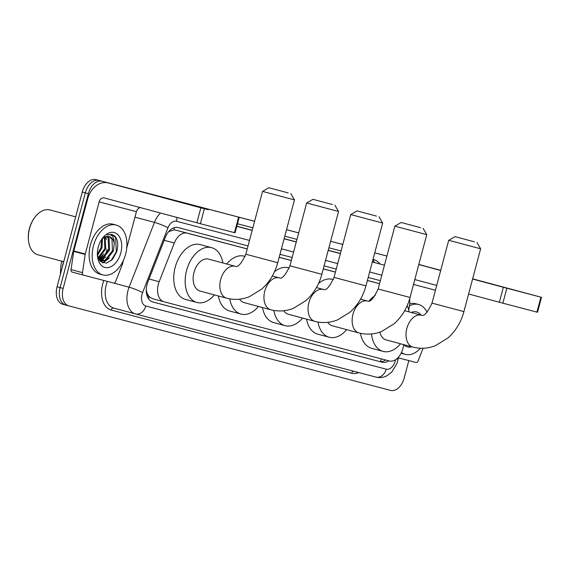 <?xml version="1.0" encoding="UTF-8"?>
<svg xmlns="http://www.w3.org/2000/svg" width="570" height="570" viewBox="0 0 570 570"><rect width="100%" height="100%" fill="white"/><g stroke="black" fill="none" stroke-linecap="round" stroke-linejoin="round"><path stroke-width="0.85" d="M247.238 248.955L187.095 233.159A15.476 9.968 105 0 0 174.313 243.027L159.165 281.722A15.476 9.968 105 0 0 158.332 284.28A15.476 9.968 105 0 0 163.96 301.758A15.476 9.968 105 0 0 163.989 301.772L389.303 360.953A15.476 9.968 105 0 0 403.467 345.897L403.653 344.622M146.269 290.137L147.039 292.93A5.159 3.32 105 0 0 149.19 296.749A15.476 11.842 104.7 0 1 148.521 298.822M149.19 296.749L149.361 296.792A15.476 9.968 -75 0 1 147.039 292.93M247.252 248.898L175.638 230.081L174 229.874L168.805 231.619M379.556 283.646L367.386 280.454M335.452 272.061L323.29 268.869M291.356 260.476L279.193 257.284M149.361 296.792L152.532 298.694L163.925 301.751M163.96 301.758L152.532 298.694M379.534 283.71L367.372 280.511M335.438 272.125L323.276 268.933M291.334 260.54L279.172 257.348M408.747 310.194L409.545 304.815A15.476 9.968 105 0 0 409.623 298.972M248.043 245.919L178.097 227.544A15.476 9.968 105 0 0 165.314 237.412L147.894 281.908A15.476 9.968 105 0 0 147.053 284.473A15.476 9.968 105 0 0 152.682 301.95A15.476 9.968 105 0 0 152.717 301.958L382.214 362.242A15.476 9.968 105 0 0 388.74 360.81M103.968 258.367A20.634 13.295 -75 0 1 101.937 261.017A20.634 13.295 -75 0 0 103.968 258.367M101.766 261.21A20.634 13.295 -75 0 1 101.082 261.929A20.634 13.295 -75 0 0 101.766 261.21M408.832 360.589L404.208 377.974A15.476 9.968 -75 0 1 390.585 390.4L68.835 305.883A15.476 9.968 -75 0 1 68.799 305.876A15.476 9.968 -75 0 1 63.17 288.392L88.379 193.658A15.476 9.968 -75 0 1 102.002 181.239L254.59 221.317M423.745 265.755L418.829 264.444L423.745 265.755A15.476 9.968 -75 0 1 423.781 265.762A15.476 9.968 -75 0 1 424.736 266.105M286.525 229.71L298.694 232.902M330.629 241.274L342.791 244.487M374.725 252.881L386.895 256.058M65.721 305.043L62.736 304.245A15.476 9.968 -75 0 1 62.7 304.238A15.476 9.968 -75 0 1 57.071 286.753L82.279 192.026L85.329 192.845A15.476 9.968 -75 0 1 98.952 180.419L254.598 221.303L98.952 180.419A15.476 9.968 -75 0 0 85.329 192.845L60.121 287.572L85.329 192.845L88.379 193.658M65.785 305.064A15.476 9.968 -75 0 1 65.749 305.057A15.476 9.968 -75 0 1 60.121 287.572A15.476 9.968 -75 0 0 65.749 305.057A15.476 9.968 -75 0 0 65.785 305.064L68.77 305.862M423.781 265.762L420.731 264.943A15.476 9.968 -75 0 0 420.696 264.936A15.476 9.968 -75 0 1 420.731 264.943A15.476 9.968 -75 0 1 420.767 264.957M286.532 229.689L298.701 232.873M99.173 259.87A20.634 13.295 -75 0 0 102.18 255.453A20.634 13.295 -75 0 1 99.173 259.87L101.118 259.257L108.642 249.696L108.129 238.011L106.782 236.386M380.347 280.675L368.184 277.476M336.243 269.09L324.081 265.891M292.146 257.505L279.984 254.306M385.676 360.005A15.476 9.968 -75 0 1 379.164 361.43L152.268 301.822M100.548 261.488A20.634 13.295 105 0 0 100.975 261.039M101.025 260.982A20.634 13.295 105 0 0 102.343 259.386M103.476 257.747A20.634 13.295 105 0 0 107.153 249.268M101.175 256.65A24.767 15.953 -75 0 1 99.223 259.813A24.767 15.953 -75 0 0 101.175 256.65M82.279 192.026A15.476 9.968 -75 0 1 95.903 179.6L254.598 221.288M330.636 241.26L342.798 244.452M374.732 252.845L386.902 256.037M208.228 209.703L173.038 200.298L208.228 209.703M123.519 260.134L122.543 263.81A2.579 1.66 105 0 1 122.4 264.238L115.696 281.381A2.579 1.66 105 0 1 113.565 283.026L83.512 275.132A2.579 1.66 105 0 0 83.512 275.132L72.076 272.061A2.579 1.66 -75 0 1 72.069 272.061A2.579 1.66 -75 0 1 71.036 269.582L73.73 251.391A2.579 1.66 -75 0 1 73.822 250.95L87.695 198.816A20.634 15.789 104.7 0 1 108.186 182.949A20.634 15.789 104.7 0 1 108.25 182.963L204.381 208.77L200.398 223.725L104.267 197.925A5.159 3.947 -75.3 0 0 104.253 197.918A5.159 3.947 -75.3 0 0 99.13 201.887L85.258 254.02A2.579 1.66 105 0 0 85.165 254.455L82.472 272.652A2.579 1.66 105 0 0 83.505 275.132L72.069 272.061M145.407 192.724A20.634 15.789 104.7 0 1 145.471 192.745A20.634 15.789 104.7 0 1 145.535 192.76L204.381 208.77M239.037 217.868L235.061 232.824L200.398 223.725M140.427 207.63A5.159 3.947 -75.3 0 0 136.415 211.677L126.747 248.014M63.733 261.723L37.969 254.804A23.22 14.955 -75 0 1 28.578 241.21L28.5 240.611A22.187 14.293 -75 0 1 29.405 228.542A22.187 14.293 -75 0 1 34.706 217.498L35.069 217.02A23.22 14.955 -75 0 1 50.01 209.96L75.675 216.849M28.578 241.21A23.22 14.955 -75 0 1 29.526 228.577A23.22 14.955 -75 0 1 35.069 217.02M125.614 254.206A25.8 16.616 -75 0 1 102.857 274.897A25.8 16.616 -75 0 1 93.473 245.763A25.8 16.616 -75 0 1 116.237 225.065A25.8 16.616 -75 0 1 125.614 254.206M102.857 274.897L99.807 274.077A25.8 16.616 -75 0 1 90.423 244.943A25.8 16.616 -75 0 1 113.188 224.245L116.237 225.065M97.427 255.488L100.776 261.687L106.526 263.133L112.518 259.343L116.686 251.847C118.596 244.922 117.912 239.592 114.641 235.873L111.862 234.356L107.089 234.776C111.777 233.793 114.164 236.778 114.249 243.732A12.896 8.308 -75 0 0 109.077 236.5A12.896 8.308 -75 0 0 103.911 237.49L101.681 239.35M98.297 247.024A18.055 11.628 -75 0 1 102.614 238.032A18.055 11.628 -75 0 1 117.178 234.078A18.055 11.628 -75 0 1 120.797 252.938A18.055 11.628 -75 0 1 108.229 267.565A18.055 11.628 -75 0 1 97.563 256.849A18.055 11.628 -75 0 1 98.297 247.024M99.422 260.233L102.073 259.514L109.597 249.945L109.084 238.267L107.324 236.322M98.111 257.818L104.83 248.67L104.438 237.184M98.375 258.438L105.785 248.926L105.044 236.892M97.377 254.22L101.018 247.644L101.709 239.315M97.42 255.41L101.973 247.9L102.443 238.595M99.8 260.711L101.068 261.06L105.885 260.54L113.409 250.971L114.249 243.732M103.305 258.83L100.591 260.91L104.93 260.283L112.454 250.715L111.941 239.037L108.884 236.45M99.593 260.454L101.068 261.06M97.434 255.538L98.011 254.826M98.681 259.051L101.823 255.845M100.434 261.381L101.04 261.053M101.147 260.989L105.635 256.87M102.985 262.941L109.447 257.889M98.496 258.695L99.493 257.811M100.185 261.138L100.562 260.925M102.579 262.791L107.117 259.856M110.915 260.889L116.337 251.748L115.582 237.505L111.713 234.32M288.221 192.909L268.862 187.744L288.221 192.909M294.462 199.892L262.549 191.399L245.834 254.22L277.747 262.713L294.462 199.892L290.8 193.579M277.747 262.713C274.882 273.265 269.574 282.036 261.815 289.026L249.318 296.749C241.908 299.642 234.427 300.141 226.86 298.238L226.682 298.188A16.509 10.638 105 0 1 220.676 279.542A16.509 10.638 105 0 1 235.211 266.29A16.509 10.638 105 0 1 235.246 266.297L208.563 259.136A16.509 10.638 105 0 0 193.992 272.375A16.509 10.638 105 0 0 199.999 291.028L226.682 298.188A16.509 10.638 105 0 0 226.718 298.195M214.356 294.882A28.379 18.276 -75 0 1 196.921 302.485A28.379 18.276 -75 0 1 186.604 270.437A28.379 18.276 -75 0 1 211.641 247.672A28.379 18.276 -75 0 1 222.92 262.991M196.921 302.485L185.492 299.414A28.379 18.276 -75 0 1 175.168 267.366A28.379 18.276 -75 0 1 200.205 244.601L211.641 247.672M332.317 204.495L312.966 199.329L332.317 204.495M338.559 211.477L306.653 202.984L289.938 265.805L321.843 274.298L338.559 211.477L334.904 205.164M239.585 299.165A16.509 10.638 105 0 0 244.103 302.606L270.779 309.774A16.509 10.638 105 0 0 270.814 309.781M258.459 306.461A28.379 18.276 -75 0 1 241.024 314.07A28.379 18.276 -75 0 1 229.76 298.865M241.024 314.07L229.589 310.999A28.379 18.276 -75 0 1 218.353 295.951M226.696 264.003A28.379 18.276 -75 0 1 244.302 256.187L245.143 256.415M376.421 216.08L357.062 210.907L376.421 216.08M382.662 223.062L350.75 214.569L334.034 277.391L365.947 285.884L382.662 223.062L379 216.75M283.682 310.75A16.509 10.638 105 0 0 288.199 314.191L314.882 321.359A16.509 10.638 105 0 0 314.918 321.366M302.556 318.046A28.379 18.276 -75 0 1 285.121 325.655A28.379 18.276 -75 0 1 273.864 310.451M285.121 325.655L273.685 322.584A28.379 18.276 -75 0 1 262.457 307.536M274.455 271.84A28.379 18.276 -75 0 1 288.406 267.772L289.239 268M420.518 227.665L401.166 222.492L420.518 227.665M423.104 228.335L426.759 234.648L394.853 226.155L378.138 288.976L410.044 297.469L426.759 234.648M327.786 322.335A16.509 10.638 105 0 0 332.296 325.776L358.979 332.944A16.509 10.638 105 0 0 359.014 332.951M346.66 329.631A28.379 18.276 -75 0 1 329.225 337.24A28.379 18.276 -75 0 1 317.96 322.036M329.225 337.24L317.789 334.17A28.379 18.276 -75 0 1 306.553 319.122M318.559 283.425A28.379 18.276 -75 0 1 332.502 279.357L333.336 279.578M474.39 241.815L455.031 236.643L474.39 241.815M480.631 248.798L448.718 240.305L432.003 303.126L463.916 311.619L480.631 248.798L476.969 242.485M379.841 332.153A16.509 10.638 105 0 0 386.168 339.927L412.851 347.094A16.509 10.638 105 0 0 412.887 347.102M400.525 343.781A28.379 18.276 -75 0 1 383.09 351.391A28.379 18.276 -75 0 1 371.519 333.956M383.09 351.391L371.661 348.32A28.379 18.276 -75 0 1 360.432 333.3M407.229 305.548A28.379 18.276 -75 0 1 409.089 311.89M369.103 300.924A28.379 18.276 -75 0 1 375.238 295.545M510.692 289.154L475.501 279.756L510.692 289.154M423.075 348.263L418.152 360.831A2.579 1.66 105 0 1 416.022 362.477L398.359 357.839M418.793 264.587L440.695 270.472M472.587 279.029L506.844 288.221L502.861 303.176L468.604 293.992M540.916 297.169L541.5 297.319L537.517 312.282L536.933 312.125L540.916 297.169L506.844 288.221M541.5 297.319L472.637 278.83M536.933 312.125L502.861 303.176M436.713 285.428L414.81 279.549M420.461 348.249A25.8 16.616 -75 0 1 405.32 354.348A25.8 16.616 -75 0 1 401.494 352.467M405.32 354.348L402.27 353.528A25.8 16.616 -75 0 1 401.152 353.165M411.219 312.467A18.055 11.628 -75 0 1 421.187 315.139M411.704 346.781A18.055 11.628 -75 0 1 403.646 344.672M409.381 305.905A25.8 16.616 -75 0 1 418.694 304.522A25.8 16.616 -75 0 1 427.072 312.274M409.68 303.746A25.8 16.616 -75 0 1 415.644 303.703L418.694 304.522M149.034 279.001L159.165 281.722M174.37 227.63A15.476 11.842 104.7 0 1 174 229.874M381.451 358.893A15.476 11.842 104.7 0 1 380.332 361.622M164.181 240.305L174.313 243.027M175.638 230.081L187.095 233.159M249.503 240.433L176.472 221.253A10.317 6.648 105 0 0 167.943 227.829L142.571 292.645A10.317 6.648 105 0 0 142.016 294.348A10.317 6.648 105 0 0 145.792 306.012L386.218 369.168A10.317 6.648 105 0 0 395.302 360.881A10.317 6.648 105 0 0 395.566 359.691M107.345 281.395A20.634 13.295 105 0 0 106.241 284.779A20.634 13.295 105 0 0 113.743 308.092L135.546 313.942A10.317 7.895 -75.3 0 1 135.517 313.935A20.634 13.295 -75 0 1 135.468 313.92A20.634 13.295 -75 0 1 127.965 290.615A20.634 13.295 -75 0 1 129.084 287.202L111.912 282.592M135.582 313.949L375.944 377.091A10.317 7.895 -75.3 0 0 375.972 377.098L135.546 313.942A10.317 7.895 -75.3 0 0 145.792 306.012M386.218 369.168A10.317 7.895 -75.3 0 1 375.972 377.098C379.641 378.003 383.204 377.611 386.659 375.915L391.797 372.117L397.197 363.012L398.245 358.587A10.317 1.397 -171.6 0 1 396.406 359.1M358.737 372.573A23.22 14.955 -75 0 1 351.647 373.236L111.221 310.08A2.579 1.974 104.7 0 1 113.772 308.099A20.634 13.295 105 0 1 113.743 308.092M111.221 310.08A23.22 14.955 -75 0 1 102.728 283.846A23.22 14.955 -75 0 1 103.811 280.461M237.469 223.754L252.866 227.801M284.801 236.194L296.963 239.386M328.904 247.772L341.067 250.971M373.001 259.357L373.77 259.564A23.22 14.955 -75 0 1 379.77 263.839M102.002 181.239L95.903 179.6M63.17 288.392L57.071 286.753M142.571 292.645A10.317 1.347 -158.6 0 0 129.084 287.202L154.456 222.386L134.962 217.149M167.943 227.829A10.317 1.347 -158.6 0 0 154.456 222.386A20.634 13.295 -75 0 1 160.498 213.016M135.425 313.913L113.786 308.099M375.103 262.592A20.634 13.295 105 0 0 375.053 262.578L372.338 261.865M375.053 262.578A20.634 13.295 105 0 0 375.01 262.563A2.579 1.974 104.7 0 1 373.77 259.564M236.778 226.376L252.168 230.422M284.102 238.809L296.272 242.008M328.206 250.394L340.368 253.593M372.303 261.979L384.465 265.178M340.397 253.472L328.235 250.28M296.3 241.887L284.138 238.695M252.204 230.301L236.807 226.262M381.8 275.189L369.638 271.99M337.704 263.604L325.541 260.412M293.607 252.018L281.445 248.826M351.647 373.236A2.579 1.974 104.7 0 1 353.599 371.22M176.472 221.253A10.317 7.895 -75.3 0 0 176.914 217.427M379.164 361.43L382.214 362.242M63.712 261.716A20.634 13.295 105 0 0 62.821 264.544A20.634 13.295 105 0 0 62.158 267.658M145.535 192.76L108.25 182.963M234.469 232.674L238.452 217.719M136.415 211.677L99.13 201.887M73.822 250.95L85.258 254.02M196.885 222.792L200.868 207.829M85.165 254.455L73.73 251.391M71.036 269.582L82.472 272.652M105.949 236.564A20.634 13.295 -75 0 1 106.269 239.493M103.412 253.864A20.634 13.295 -75 0 1 99.736 259.763M289.938 265.805C285.563 275.175 282.029 279.2 279.35 277.882A16.509 10.638 105 0 0 279.343 277.882A16.509 10.638 105 0 0 279.307 277.875A16.509 10.638 105 0 0 264.779 291.127A16.509 10.638 105 0 0 270.779 309.774L270.964 309.823C278.523 311.726 286.005 311.227 293.415 308.327L305.919 300.611C313.671 293.621 318.979 284.85 321.843 274.298M334.034 277.391C329.66 286.76 326.133 290.786 323.454 289.467A16.509 10.638 105 0 0 323.439 289.467A16.509 10.638 105 0 0 323.404 289.46A16.509 10.638 105 0 0 308.876 302.713A16.509 10.638 105 0 0 314.882 321.359L315.06 321.402C322.62 323.311 330.108 322.812 337.511 319.913L350.016 312.196C357.775 305.207 363.083 296.436 365.947 285.884M378.138 288.976C373.756 298.345 370.229 302.371 367.55 301.053L367.543 301.053A16.509 10.638 105 0 0 367.507 301.038A16.509 10.638 105 0 0 352.972 314.291A16.509 10.638 105 0 0 358.979 332.944L359.164 332.987C366.724 334.889 374.205 334.398 381.615 331.498L394.119 323.774C401.871 316.792 407.18 308.021 410.044 297.469M432.003 303.126C427.628 312.495 424.101 316.521 421.422 315.203L421.415 315.203A16.509 10.638 105 0 0 421.38 315.196A16.509 10.638 105 0 0 406.845 328.448A16.509 10.638 105 0 0 412.851 347.094L413.029 347.137C420.596 349.047 428.077 348.548 435.487 345.648L447.992 337.932C455.743 330.942 461.052 322.171 463.916 311.619M440.738 270.308L418.808 264.544L440.738 270.308M435.437 290.23L413.507 284.466M499.349 302.243L503.331 287.287M68.799 305.876L62.7 304.238M398.245 358.587L398.459 357.169M60.306 274.612L61.047 264.06L62.066 260.946M418.836 264.437L420.731 264.943M145.471 192.745L108.186 182.949M245.834 254.22C241.459 263.589 237.932 267.615 235.253 266.297L235.246 266.297M268.862 187.744L262.549 191.399M279.343 277.882L272.325 276.001M312.966 199.329L306.653 202.984M323.439 289.467L316.428 287.579M357.062 210.907L350.75 214.569M367.543 301.053L360.525 299.165M401.166 222.492L394.853 226.155M421.415 315.203L404.65 310.7M455.031 236.643L448.718 240.305"/></g></svg>
